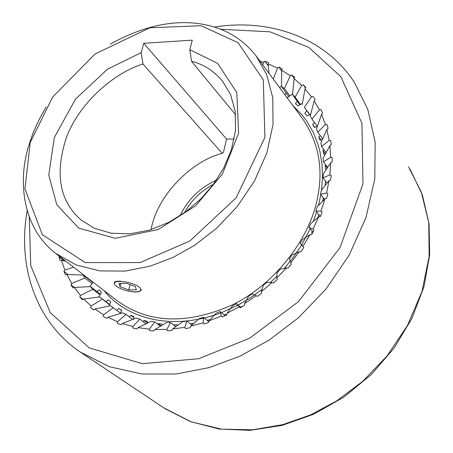 <?xml version="1.0" encoding="UTF-8"?>
<svg xmlns="http://www.w3.org/2000/svg" width="453" height="453" viewBox="0 0 453 453"><rect width="100%" height="100%" fill="white"/><g stroke="black" fill="none" stroke-linecap="round" stroke-linejoin="round"><path stroke-width="0.68" d="M285.084 95.045L286.166 92.899M302.479 103.324L297.961 105.917L295.481 103.663L297.174 101.064M310.786 114.19L306.958 115.917L304.852 113.273L306.777 110.889M317.468 126.37L314.359 127.406L312.666 124.405L314.507 122.553M312.666 124.405L314.761 127.265M322.4 139.7L320.005 140.226L318.765 136.908L320.294 135.662M318.765 136.908L321.035 139.988M325.492 154.009L323.753 154.19L323 150.6L324.093 149.892M323 150.6L325.509 153.975M326.675 169.099L325.497 169.077L325.254 165.283L325.781 165.011M325.254 165.283L327.36 168.063M240.333 307.123L241.432 306.522L241.732 306.902M223.975 314.812L225.628 314.139L226.257 315.22M207.197 320.384L209.496 319.756L209.665 320.203M190.26 323.742L193.323 323.3L193.454 323.872M173.482 324.852L177.417 324.744L177.491 325.622M157.916 324.325L158.335 323.606L162.055 324.088L161.998 325.441M143.108 321.647L144.014 320.413L147.502 321.392L147.185 323.334M129.315 316.913L130.787 315.294L133.98 316.743L133.25 319.359M116.749 310.26L118.85 308.38L121.704 310.265L120.39 313.595M105.877 301.636L108.369 299.829L110.849 302.111L108.777 306.137M96.783 291.37L99.479 289.818L101.546 292.445L98.544 297.123M93.227 282.281L89.819 286.704M83.148 274.524L82.695 275.045M141.444 289.507C140.951 291.239 138.59 292.066 134.371 291.987L128.782 291.143M114.139 282.757C114.479 281.545 116.721 281.019 120.855 281.171M46.189 106.993C38.386 120.005 32.724 132.457 29.207 144.354C17.888 178.233 21.155 226.862 55.509 253.238L76.144 264.96L100.005 270.911L125.243 271.081L150.068 266.183L173.091 257.406L194.733 245.215L216.579 228.323L237.123 206.681L254.478 181.024L266.857 152.882L273.04 124.365L272.746 97.661L266.647 74.502L256.07 55.861C241.692 37.52 222.236 26.727 197.706 23.488C170.509 20.051 141.359 26.925 110.249 44.117M234.212 138.958L226.591 139.116L143.743 43.278L192.287 40.158L189.813 49.717L191.528 61.331C203.052 64.083 213.267 70.515 222.174 80.623L230.56 94.473L235.22 111.376L235.515 130.266L231.426 149.722L223.567 168.323L212.967 184.949L200.713 199.003L186.098 211.568L168.822 222.321L149.677 230.073L129.909 233.85L111.008 233.182L94.343 228.25L80.866 219.807C59.473 200.968 54.654 173.533 66.415 137.491C79.83 101.789 114.926 72.542 142.972 64.009L141.16 52.644L143.743 43.278M89.411 279.801L89.796 279.637M303.25 248.335L303.499 247.4M312.383 233.216L311.585 232.678L312.27 231.228M318.629 216.947L318.176 216.738L318.872 214.677M323.227 200.775L322.723 200.628L323.295 197.848M325.922 184.756L325.163 184.648L325.43 180.974M292.683 93.901L287.547 97.52L286.296 96.676M281.568 86.03L279.586 87.616M226.591 139.116L223.391 152.548L222.264 153.341L142.972 64.009M30.249 142.395L52.707 96.97L95.096 53.947L149.847 27.792L201.03 25.708L237.995 42.639L263.306 79.892L264.914 137.367L236.121 197.853L189.92 240.951L140.153 262.576L85.272 262.593L42.355 234.728L24.943 188.884L30.249 142.395M141.16 52.644L107.384 69.264L75.475 99.128L54.315 137.542L48.771 175.073L56.761 204.671L78.658 228.074L115.204 238.306L158.267 229.524L195.679 205.73L222.44 174.009L238.612 133.222L236.789 92.542L217.627 63.346L189.813 49.717M222.264 153.341C193.674 160.266 157.672 193.306 151.008 229.665M235.617 114.779L191.528 61.331M173.516 324.773L175.951 326.715M158.335 323.606L161.257 325.888M144.014 320.413L147.248 322.904M130.787 315.294L133.748 317.553M118.85 308.38L121.614 310.481M259.982 61.144L263.572 62.259L264.784 61.24L268.397 62.52L268.114 63.867L277.519 68.018L278.838 67.106L282.179 68.89L281.715 70.26L290.305 75.742L291.715 74.966L294.722 77.237L294.082 78.601L301.698 85.374L303.176 84.745L305.792 87.48L304.988 88.816L311.477 96.812L313 96.342L315.18 99.507L314.212 100.793L319.439 109.909L320.984 109.615L322.672 113.176L321.551 114.388L325.39 124.501L326.941 124.394L328.091 128.295L326.834 129.405L329.184 140.368L330.707 140.453L331.29 144.643L329.914 145.628L330.696 157.259L332.162 157.548L332.157 161.953L330.679 162.791L329.841 174.903L331.228 175.39L330.616 179.932L329.065 180.611L326.585 192.984L327.87 193.663L326.653 198.261L325.05 198.759L320.95 211.166L322.1 212.038L320.294 216.608L318.674 216.908L313 229.116L313.997 230.158L311.619 234.609L310.011 234.705L302.859 246.477L303.686 247.678L300.781 251.919L299.212 251.806L290.707 262.91L291.341 264.246L287.966 268.199L286.466 267.876L276.772 278.085L277.202 279.535L273.419 283.119L272.015 282.593L261.313 291.715L261.534 293.244L257.417 296.392L256.138 295.667L244.637 303.527L244.648 305.112L240.277 307.763L239.144 306.857L227.078 313.306L226.879 314.92L222.344 317.026L221.375 315.956L208.98 320.883L208.584 322.491L203.963 324.02L203.176 322.802L190.69 326.137L190.101 327.712L185.498 328.646L184.903 327.309L172.559 329.014L171.795 330.526L167.287 330.854L166.891 329.427L154.915 329.501L153.992 330.928L149.66 330.656L149.467 329.161L138.063 327.638L137.01 328.957L132.927 328.102L132.927 326.568L122.293 323.516L121.121 324.705L117.355 323.3L117.548 321.755L107.837 317.253L106.58 318.3L103.182 316.387L103.561 314.846L94.915 309.025L93.595 309.914L90.611 307.525L91.161 306.03L83.692 299.008L82.333 299.727L79.802 296.93L80.509 295.486L74.309 287.412L72.927 287.961L70.883 284.801L71.727 283.436L66.851 274.461L65.481 274.841L63.93 271.375L64.898 270.107L61.387 260.396L60.039 260.594L59.003 256.891L59.519 256.33M262.7 64.819L263.572 62.259M273.272 79.094L277.519 68.018M268.114 63.867L269.003 73.324M289.824 95.849L284.41 88.488L290.305 75.742M284.41 88.488L281.528 86.614L288.855 96.551M281.715 70.26L281.528 86.614M300.486 104.422L295.113 97.061L301.698 85.374M295.113 97.061L292.564 94.756L299.88 104.768M294.082 78.601L292.564 94.756M309.71 114.654L304.365 107.299L311.477 96.812M304.365 107.299L309.563 114.717M304.988 88.816L302.196 104.592M317.321 126.415L311.975 119.077L319.439 109.909M311.975 119.077L310.237 115.996L314.212 100.793M322.734 138.986L317.78 132.231L325.39 124.501M317.78 132.231L316.505 128.822L321.551 114.388M326.205 152.735L321.63 146.574L329.184 140.368M321.63 146.574L320.86 142.888L326.834 129.405M327.7 167.548L323.419 161.885L330.696 157.259M323.419 161.885L323.17 157.978L329.914 145.628M327.145 183.182L323.063 177.91L329.841 174.903M323.063 177.91L323.351 173.85L330.679 162.791M324.507 199.371L320.526 194.371L326.585 192.984M320.526 194.371L321.364 190.232L329.065 180.611M320.35 216.466L315.82 210.973L320.95 211.166M315.82 210.973L317.196 206.823L325.05 198.759M312.995 232.078L309.003 227.406L313 229.116M309.003 227.406L310.9 223.329L318.674 216.908M302.757 246.262L300.169 243.363L301.551 244.518L302.859 246.477M300.169 243.363L302.559 239.439L310.011 234.705M64.898 270.107L73.533 267.117M65.685 261.075L61.387 260.396M299.212 251.806L292.315 254.829L289.478 258.533L290.707 262.91M93.001 282.559L83.222 275.039L84.892 278.051L92.152 283.618M71.727 283.436L84.892 278.051M83.222 275.039L66.851 274.461M286.466 267.876L280.356 269.218L277.117 272.621L276.772 278.085M100.413 294.133L90.572 286.636L92.684 289.337L99.943 294.858M80.509 295.486L92.684 289.337M90.572 286.636L74.309 287.412M272.015 282.593L266.896 282.31L263.323 285.35L261.313 291.715M109.603 304.461L99.66 296.93L109.45 304.767M91.161 306.03L102.197 299.274M99.66 296.93L83.692 299.008M256.138 295.667L252.196 293.867L248.363 296.489L244.637 303.527M94.915 309.025L110.396 305.724L120.56 313.142M103.561 314.846L113.318 307.666M239.144 306.857L236.545 303.669L232.519 305.82L227.078 313.306M107.837 317.253L122.638 312.83L125.911 314.325L132.791 319.552M117.548 321.755L125.911 314.325M221.375 315.956L220.243 311.539L216.104 313.187L208.98 320.883M122.293 323.516L136.217 318.091L139.796 319.099L146.053 323.906M132.927 326.568L139.796 319.099M203.176 322.802L203.607 317.349L199.433 318.47L190.69 326.137M138.063 327.638L150.934 321.37L154.762 321.868L160.492 326.341M149.467 329.161L154.762 321.868M184.903 327.309L186.947 321.024L182.814 321.602L172.559 329.014M166.891 329.427L170.566 322.525L166.551 322.559L154.915 329.501M93.731 309.818L90.611 307.525M83.075 299.342L79.802 296.93M74.383 287.412L70.883 284.801M68.16 274.569L63.93 271.375M64.15 260.849L59.003 256.891M305.481 88.001L303.176 84.745M294.173 78.414L291.715 74.966M281.749 71.132L278.838 67.106M268.374 66.121L264.784 61.24M170.566 322.525L175.877 326.766M186.947 321.024L191.947 325.124M203.607 317.349L208.776 321.721M220.243 311.539L225.079 315.775M236.545 303.669L240.741 307.491M184.394 212.808C190.94 200.787 200.634 191.274 213.465 184.275M216.472 180.062C199.631 187.978 187.514 199.869 180.118 215.736M129.145 291.211C122.661 289.937 117.882 287.785 114.813 284.75C113.25 281.285 117.814 280.52 128.493 282.457C138.454 285.396 142.304 288.244 140.051 291.002C137.372 292.072 133.737 292.145 129.145 291.211M126.608 283.295L135.362 286.545L136.359 289.846L128.726 289.914L120.056 286.709L118.941 283.391L126.608 283.295M120.934 283.363L120.056 286.709M130.102 284.592L128.726 289.914M256.058 55.844L302.242 118.216C318.521 141.851 323.606 168.352 317.508 197.706C310.707 236.347 275.939 284.473 231.081 305.464C186.166 324.886 148.182 323.295 117.129 300.684M318.453 205.645L320.803 194.716M321.505 190.067L322.496 177.231L322.004 164.133L319.835 151.053L318.085 144.62L313.176 132.18L306.392 120.6L302.321 115.238L292.887 105.583M104.235 290.758C123.573 315.277 166.625 332.678 220.379 313.068M221.506 312.644L237.536 305.35M238.08 305.067L250.486 297.734L262.247 289.291M270.135 282.689L277.077 276.137M284.241 268.538L293.629 256.913L301.619 244.988M301.76 244.75L310.192 228.799M313.278 221.523L316.641 211.97M408.493 166.778L421.375 192.287L428.742 222.65L429.155 256.46L421.941 291.568L407.462 325.486L387.072 355.928L362.768 381.313L336.636 400.945L310.464 414.931L282.763 424.648L252.621 429.806L221.455 429.133L191.172 421.839L163.833 407.876L80.334 352.111L109.445 366.732L142.117 374.014L176.087 374.002L209.235 367.593L239.92 356.194L269.093 340.112L298.419 317.791L325.9 289.178L349.172 255.13L365.99 217.502L374.795 178.89L375.146 142.061L367.774 109.354L354.28 82.214C324.693 37.135 269.246 18.239 214.303 27.055M220.611 29.258L269.931 31.806L308.793 47.389L340.82 76.665L361.947 123.256L362.978 183.867L339.982 247.7L298.431 301.681L249.518 338.261L198.72 358.725L142.282 363.685L89.23 347.893L50.181 312.508L30.73 265.588L29.269 217.049M55.589 253.306L117.072 300.639M410.022 169.15L422.372 194.915L429.082 223.844L429.676 254.88L423.946 286.806L411.97 318.306L394.144 348.023L371.166 374.648L344.031 397.004L313.923 414.138L282.174 425.373L250.152 430.35L219.173 429.019L190.436 421.624L165.005 408.663M80.334 352.111C35.379 321.789 17.288 265.735 27.18 210.707M140.051 291.002L140.781 290.616"/></g></svg>
